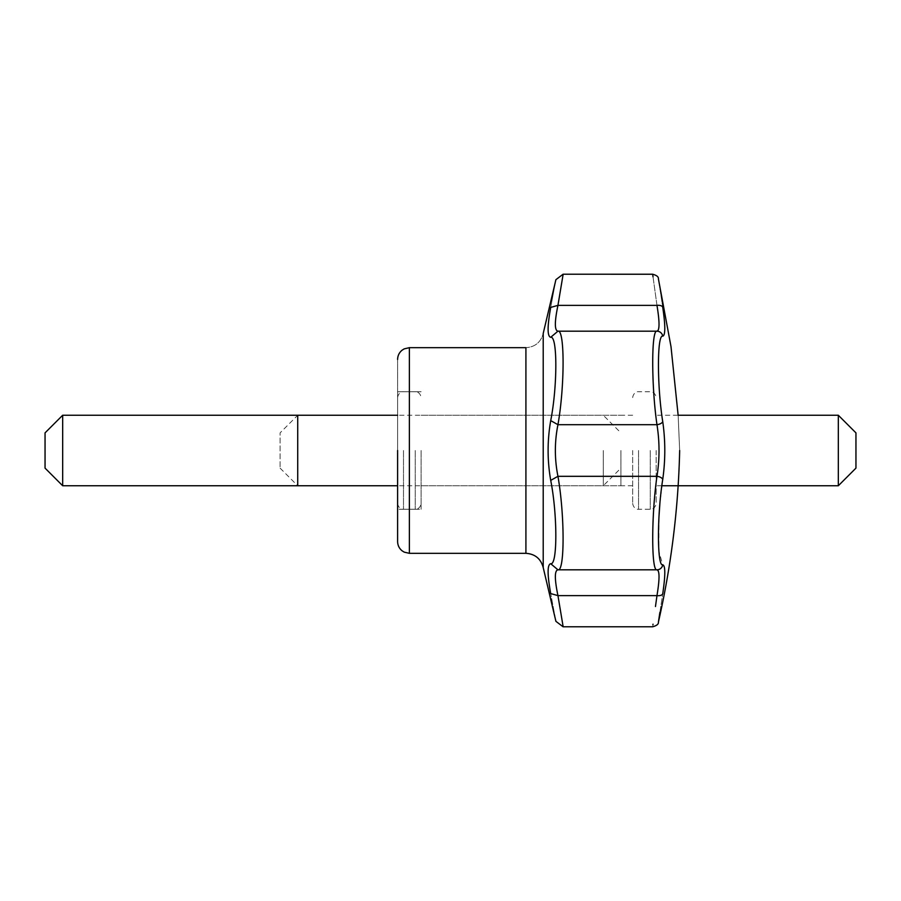 <?xml version="1.0" encoding="UTF-8"?>
<svg xmlns="http://www.w3.org/2000/svg" width="901" height="901" viewBox="0 0 901 901"><rect width="100%" height="100%" fill="white"/><g stroke="black" fill="none" stroke-linecap="round" stroke-linejoin="round"><path stroke-width="0.68" stroke-dasharray="4.5 3.38" d="M550.714 307.41C557.528 271.043 557.528 271.043 550.714 307.41C547.245 326.534 547.245 336.501 550.714 337.289C557.516 335.375 557.539 386.157 550.714 420.609C547.245 440.51 547.245 460.434 550.714 480.391C557.516 514.775 557.539 565.648 550.714 563.711C547.245 564.476 547.245 574.433 550.714 593.59C557.528 629.957 557.528 629.957 550.714 593.59C557.528 629.957 557.528 629.957 550.714 593.59L557.899 595.617L550.714 593.59C547.245 574.433 547.245 564.476 550.714 563.711L557.944 569.815C564.769 572.067 564.826 515.023 557.944 476.302C554.509 459.127 554.509 441.929 557.944 424.686C564.769 386.033 564.826 328.91 557.944 331.185C554.509 330.543 554.509 321.939 557.944 305.371C564.792 264.421 564.792 264.432 557.944 305.383C564.792 264.421 564.792 264.432 557.944 305.383L550.714 307.41C557.528 271.043 557.528 271.043 550.714 307.41C547.245 326.534 547.245 336.501 550.714 337.289C557.516 335.375 557.539 386.157 550.714 420.609C547.245 440.51 547.245 460.434 550.714 480.391C557.516 514.775 557.539 565.648 550.714 563.711L557.944 569.815C564.769 572.067 564.826 515.023 557.944 476.302C554.509 459.127 554.509 441.929 557.944 424.686L550.714 420.609L557.944 424.686C564.769 386.033 564.826 328.91 557.944 331.185C554.509 330.543 554.509 321.939 557.944 305.371L550.714 307.41M659.825 504.436L662.731 479.467C665.479 460.186 665.479 440.871 662.731 421.533C657.032 386.27 657.02 334.158 662.731 336.186C665.479 335.454 665.479 325.802 662.731 307.207C657.02 269.861 657.02 269.861 662.731 307.207A5.879 2.917 -8.7 0 0 656.975 305.371C659.701 321.916 659.701 330.521 656.975 331.185C651.31 328.955 651.299 385.898 656.975 424.686C659.701 441.862 659.701 459.071 656.975 476.314C651.31 514.978 651.299 572.034 656.975 569.815C659.701 570.457 659.701 579.061 656.975 595.629L557.865 595.629L656.975 595.629A5.879 2.917 8.7 0 0 662.731 593.793C665.479 575.232 665.479 565.58 662.731 564.814L658.901 551.333L658.946 517.151M659.892 612.365L662.731 593.793C665.479 575.232 665.479 565.58 662.731 564.814A5.879 5.823 -89.9 0 1 656.975 569.815C659.701 570.457 659.701 579.061 656.975 595.629A5.879 2.917 8.7 0 0 662.731 593.793L659.892 612.365M397.611 541.58L397.611 359.42L397.611 541.58M620.902 450.5L620.902 485.752L620.902 450.5M421.116 450.5L421.116 509.256L421.116 450.5M557.944 595.629C564.792 636.579 564.792 636.568 557.944 595.617C554.509 579.095 554.509 570.491 557.944 569.815C554.509 570.491 554.509 579.095 557.933 595.617C564.792 636.579 564.792 636.568 557.944 595.617M652.921 624.877L653.022 624.19M652.786 625.925L652.662 626.781L652.786 625.925M653.022 276.798L656.975 305.371C659.701 321.916 659.701 330.521 656.975 331.185C651.31 328.955 651.299 385.898 656.975 424.686C659.701 441.862 659.701 459.071 656.975 476.314C651.31 514.978 651.299 572.034 656.975 569.815L557.944 569.815L656.975 569.815A5.879 5.823 -89.9 0 0 662.731 564.814C657.032 566.864 657.02 514.843 662.731 479.467A5.879 2.906 8.7 0 0 656.975 476.314L557.865 476.314L656.975 476.314A5.879 2.906 8.7 0 1 662.731 479.467C665.479 460.186 665.479 440.871 662.731 421.533A5.879 2.906 -8.7 0 1 656.975 424.686L557.944 424.686L656.975 424.686A5.879 2.906 -8.7 0 0 662.731 421.533C657.032 386.27 657.02 334.158 662.731 336.186A5.879 5.823 89.9 0 0 656.975 331.185L557.865 331.185L656.975 331.185A5.879 5.823 89.9 0 1 662.731 336.186C665.479 335.454 665.479 325.802 662.731 307.207C657.02 269.861 657.02 269.861 662.731 307.207A5.879 2.917 -8.7 0 0 656.975 305.371L557.944 305.371L656.975 305.371L653.022 276.798M397.611 509.256L397.611 391.744L397.611 509.256L421.116 509.256L397.611 509.256M557.899 476.336L550.714 480.391L557.899 476.336M557.899 331.219L550.714 337.289L557.899 331.219M397.611 450.5L397.611 503.389L397.611 450.5M62.676 485.752L62.676 415.248M45.05 468.126L45.05 432.874M603.276 450.5L603.276 485.752L603.276 450.5M656.165 450.5L656.165 503.389L656.165 450.5M632.66 450.5L632.66 503.389L632.66 450.5M280.098 468.126L297.724 485.752L297.724 415.248L280.098 432.874L280.098 468.126L280.098 432.874M855.95 468.126L855.95 432.874M838.324 485.752L838.324 415.248M543.213 473.982L543.213 333.438L543.213 473.982M525.914 553.327L525.914 347.673C535.059 347.031 540.825 342.29 543.213 333.438C540.825 342.29 535.059 347.031 525.914 347.673L525.914 553.327M409.369 553.327L409.369 347.673L409.369 553.327M415.248 450.5L415.248 509.256L415.248 450.5M403.49 450.5L403.49 509.256L403.49 450.5M650.285 450.5L650.285 509.256L650.285 450.5M638.539 450.5L638.539 509.256L638.539 450.5M678.138 415.248L679.669 450.5L678.138 415.248L656.165 415.248M421.116 415.248L620.902 415.248L421.116 415.248L603.276 415.248L620.902 432.874M421.116 485.752L620.902 485.752L421.116 485.752L603.276 485.752L620.902 468.126M421.116 391.744L397.611 391.744L421.116 391.744M397.611 503.389C398.422 509.133 403.231 509.538 403.49 509.256L415.248 509.256C415.507 509.538 420.305 509.133 421.116 503.389M397.611 397.611C398.422 391.867 403.231 391.462 403.49 391.744L415.248 391.744C415.507 391.462 420.305 391.867 421.116 397.611M632.66 503.389C633.471 509.133 638.268 509.538 638.539 509.256L650.285 509.256C650.545 509.538 655.354 509.133 656.165 503.389M632.66 397.611C633.471 391.867 638.268 391.462 638.539 391.744L650.285 391.744C650.545 391.462 655.354 391.867 656.165 397.611M632.66 415.248L397.611 415.248M632.66 485.752L397.611 485.752M661.841 485.752L656.165 485.752"/><path stroke-width="1.35" d="M550.714 307.41C557.528 271.043 557.528 271.043 550.714 307.41L557.899 305.383L550.714 307.41C557.528 271.043 557.528 271.043 550.714 307.41C547.245 326.567 547.245 336.524 550.714 337.289L557.944 331.185C564.769 328.933 564.826 385.977 557.944 424.698C554.509 441.873 554.509 459.071 557.944 476.314C564.769 514.967 564.826 572.09 557.944 569.815C554.509 570.457 554.509 579.061 557.944 595.629C564.792 636.579 564.792 636.568 557.944 595.617L550.714 593.59C557.528 629.957 557.528 629.957 550.714 593.59C547.245 574.466 547.245 564.499 550.714 563.711C557.516 565.625 557.539 514.843 550.714 480.391C547.245 460.49 547.245 440.566 550.714 420.609C557.516 386.225 557.539 335.352 550.714 337.289C547.245 336.524 547.245 326.567 550.714 307.41M555.703 620.226L555.906 621.33L563.08 626.781L652.662 626.781C656.75 625.643 658.654 624.123 658.394 622.208L659.892 612.365L658.394 622.208C671.245 565.682 678.329 508.446 679.669 450.5C678.329 508.446 671.245 565.682 658.394 622.208C658.654 624.123 656.75 625.643 652.662 626.781L563.08 626.781L555.906 621.33L555.703 620.226M662.731 307.207C657.02 269.861 657.02 269.861 662.731 307.207C665.479 325.768 665.479 335.42 662.731 336.186C657.032 334.136 657.02 386.157 662.731 421.533C665.479 440.814 665.479 460.129 662.731 479.467C657.032 514.73 657.02 566.842 662.731 564.814C665.479 565.546 665.479 575.198 662.731 593.793C657.02 631.139 657.02 631.139 662.731 593.793C657.02 631.139 657.02 631.139 662.731 593.793A5.879 2.917 8.7 0 1 656.975 595.629L655.466 606.519L656.975 595.629C651.299 636.579 651.299 636.579 656.975 595.629C659.701 579.084 659.701 570.479 656.975 569.815A5.879 5.823 -89.9 0 0 662.731 564.814C665.479 565.546 665.479 575.198 662.731 593.793A5.879 2.917 8.7 0 1 656.975 595.629C651.299 636.579 651.299 636.579 656.975 595.629C659.701 579.084 659.701 570.479 656.975 569.815C651.31 572.045 651.299 515.102 656.975 476.314A5.879 2.906 8.7 0 1 662.731 479.467C657.032 514.73 657.02 566.842 662.731 564.814A5.879 5.823 -89.9 0 1 656.975 569.815C651.31 572.045 651.299 515.102 656.975 476.314C659.701 459.138 659.701 441.929 656.975 424.686A5.879 2.906 -8.7 0 0 662.731 421.533C665.479 440.814 665.479 460.129 662.731 479.467A5.879 2.906 8.7 0 0 656.975 476.314C659.701 459.138 659.701 441.929 656.975 424.686C651.31 386.022 651.299 328.966 656.975 331.185C659.701 330.543 659.701 321.939 656.975 305.371C651.299 264.421 651.299 264.421 656.975 305.371A5.879 2.917 -8.7 0 1 662.731 307.207C657.02 269.861 657.02 269.861 662.731 307.207C665.479 325.768 665.479 335.42 662.731 336.186C657.032 334.136 657.02 386.157 662.731 421.533A5.879 2.906 -8.7 0 1 656.975 424.686C651.31 386.022 651.299 328.966 656.975 331.185A5.879 5.823 89.9 0 1 662.731 336.186A5.879 5.823 89.9 0 0 656.975 331.185C659.701 330.543 659.701 321.939 656.975 305.371C651.299 264.421 651.299 264.421 656.975 305.371A5.879 2.917 -8.7 0 1 662.731 307.207M658.946 517.151L659.825 504.436M397.611 450.5L397.611 541.58L397.611 450.5M653.022 624.19L652.921 624.877M557.944 305.371C564.792 264.421 564.792 264.432 557.944 305.383C554.509 321.905 554.509 330.509 557.944 331.185C564.769 328.933 564.826 385.977 557.944 424.698C554.509 441.873 554.509 459.071 557.944 476.314C564.769 514.967 564.826 572.09 557.944 569.815C554.509 570.457 554.509 579.061 557.944 595.629C564.792 636.579 564.792 636.568 557.944 595.617L550.714 593.59C557.528 629.957 557.528 629.957 550.714 593.59C547.245 574.466 547.245 564.499 550.714 563.711L557.899 569.781L550.714 563.711C557.516 565.625 557.539 514.843 550.714 480.391L557.944 476.314L550.714 480.391C547.245 460.49 547.245 440.566 550.714 420.609L557.899 424.664L550.714 420.609C557.516 386.225 557.539 335.352 550.714 337.289L557.944 331.185C554.509 330.509 554.509 321.905 557.933 305.383C564.792 264.421 564.792 264.432 557.944 305.383M652.662 274.231L653.022 276.798L652.662 274.231L563.08 274.219L555.906 279.67L543.213 333.438L543.213 567.562L555.906 621.33L543.213 567.562L543.213 333.438L555.906 279.67L563.08 274.219L652.662 274.219C656.75 275.357 658.654 276.877 658.394 278.792L670.997 346.615L678.138 415.248L670.997 346.615L658.394 278.792C658.654 276.877 656.75 275.357 652.662 274.219M62.676 450.5L62.676 485.752L397.611 485.752L297.724 485.752L297.724 415.248L397.611 415.248L62.676 415.248L62.676 450.5M62.676 415.248L45.05 432.874L45.05 468.126L62.676 485.752M838.324 485.752L838.324 415.248L855.95 432.874L855.95 468.126L838.324 485.752L661.841 485.752M525.914 450.5L525.914 553.327C535.059 553.969 540.825 558.71 543.213 567.562C540.825 558.71 535.059 553.969 525.914 553.327L409.369 553.327L404.2 552.133L402.094 550.804C399.188 548.416 397.701 545.342 397.611 541.58C397.701 545.342 399.188 548.416 402.094 550.804L404.2 552.133L409.369 553.327L409.369 450.5L409.369 553.327L525.914 553.327L525.914 347.673L525.914 450.5M409.369 347.673L409.369 450.5L409.369 347.673L404.2 348.867L402.094 350.196C399.188 352.584 397.701 355.658 397.611 359.42C397.701 355.658 399.188 352.584 402.094 350.196L404.2 348.867L409.369 347.673L525.914 347.673L409.369 347.673M656.975 595.629L557.944 595.629L656.975 595.629M656.975 569.815L557.865 569.815L656.975 569.815M656.975 305.371L557.865 305.371L656.975 305.371M656.975 331.185L557.944 331.185L656.975 331.185M656.975 424.686L557.865 424.686L656.975 424.686M656.975 476.314L557.944 476.314L656.975 476.314M838.324 415.248L678.138 415.248"/></g></svg>

